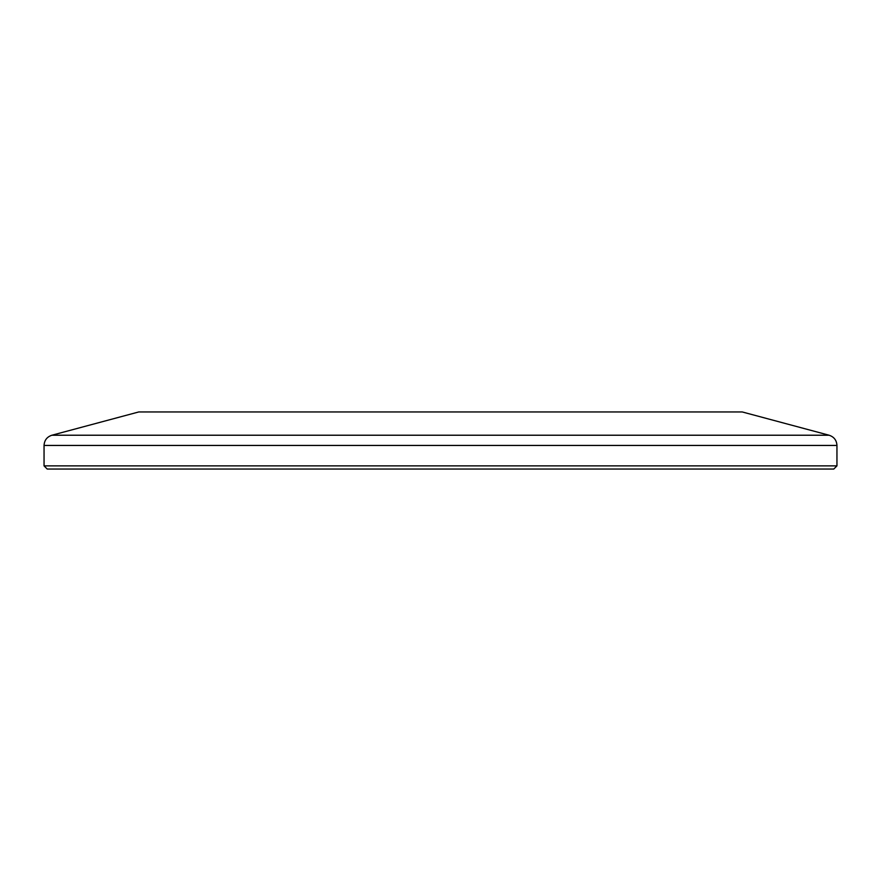 <?xml version="1.0" encoding="UTF-8"?>
<svg xmlns="http://www.w3.org/2000/svg" width="881" height="881" viewBox="0 0 881 881"><rect width="100%" height="100%" fill="white"/><g stroke="black" fill="none" stroke-linecap="round" stroke-linejoin="round"><path stroke-width="0.66" stroke-dasharray="4.41 3.3" d="M47.222 469.044L833.778 469.044M742.254 411.956L138.746 411.956M836.95 465.873L44.05 465.873M829.109 435.225L51.891 435.225M44.05 445.445L836.95 445.445"/><path stroke-width="1.32" d="M833.778 469.044L47.222 469.044L44.05 465.873L836.95 465.873L833.778 469.044M829.109 435.225L51.891 435.225L138.746 411.956L742.254 411.956L829.109 435.225C834.021 436.866 836.642 440.269 836.95 445.445L44.05 445.445L44.05 465.873M836.95 465.873L836.95 445.445M51.891 435.225C46.979 436.866 44.358 440.269 44.05 445.445"/></g></svg>
